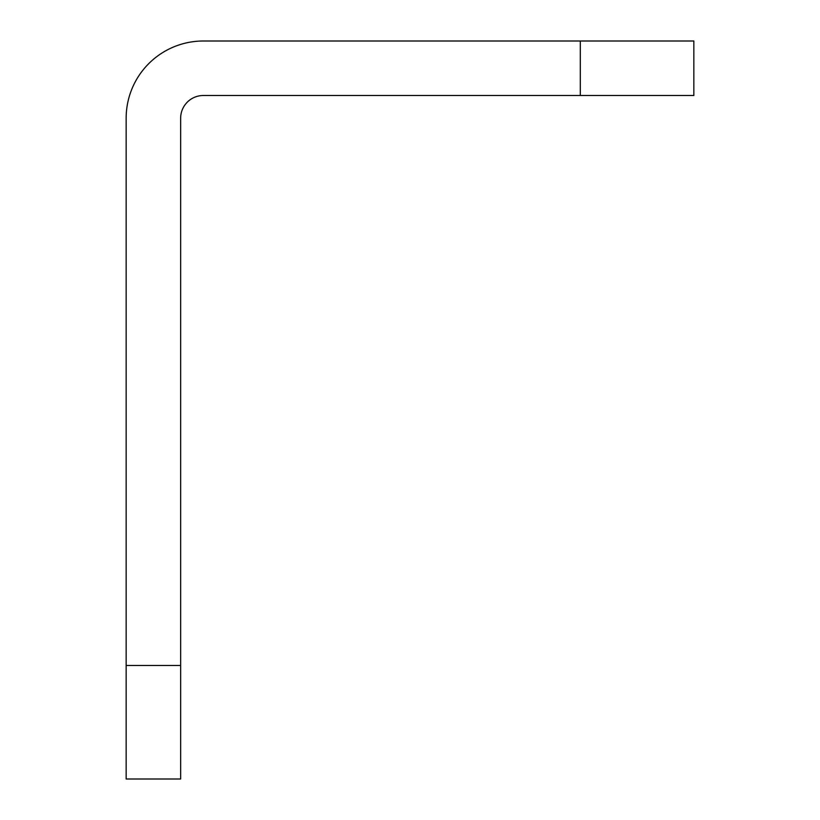 <?xml version="1.0" encoding="UTF-8"?>
<svg xmlns="http://www.w3.org/2000/svg" width="820" height="820" viewBox="0 0 820 820"><rect width="100%" height="100%" fill="white"/><g stroke="black" fill="none" stroke-linecap="round" stroke-linejoin="round"><path stroke-width="1.23" d="M580.304 95.499L203.36 95.499A22.704 22.704 0 0 0 180.656 118.203L180.656 779L126.157 779L126.157 118.203A77.203 77.203 0 0 1 203.36 41L693.843 41L693.843 95.499L580.304 95.499L580.304 41M126.157 118.203A77.203 77.203 0 0 1 203.36 41M126.157 665.461L180.656 665.461"/></g></svg>
